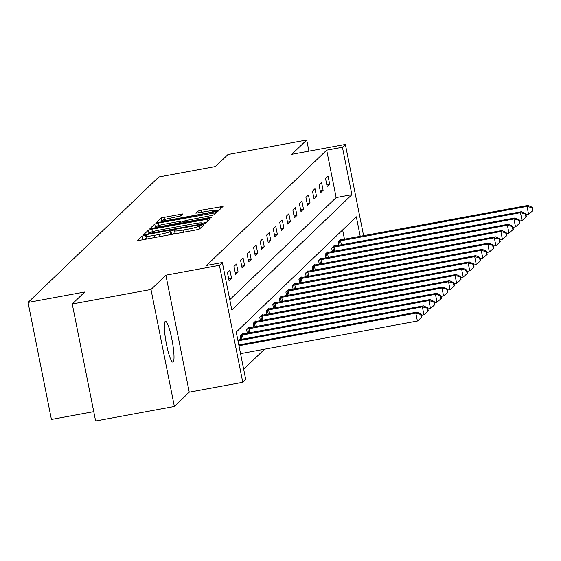 <?xml version="1.0" encoding="UTF-8"?>
<svg xmlns="http://www.w3.org/2000/svg" width="561" height="561" viewBox="0 0 561 561"><rect width="100%" height="100%" fill="white"/><g stroke="black" fill="none" stroke-linecap="round" stroke-linejoin="round"><path stroke-width="0.84" d="M144.57 235.494L142.115 236.167L137.747 240.367L140.425 240.192L196.07 229.933L199.576 228.965L203.945 224.772L202.072 224.891L199.05 226.111A10.175 0.996 -11.3 0 1 187.844 229.197L183.209 230.052A10.175 0.996 -11.3 0 1 174.541 230.781A10.175 0.996 -11.3 0 1 174.632 230.613L175.214 230.031L173.321 230.192L170.299 231.413A10.175 0.996 -11.3 0 1 159.093 234.498L154.457 235.354A10.175 0.996 -11.3 0 1 145.797 236.083A10.175 0.996 -11.3 0 1 145.881 235.915L146.463 235.332L144.57 235.494M146.274 238.488L142.192 239.863M175.025 233.187L170.944 234.561L170.299 231.413M165.13 321.502A20.736 3.121 79.6 0 0 166.294 343.311A20.736 3.121 79.6 0 0 172.928 362.125A20.736 3.121 79.6 0 0 173.216 361.971A20.736 3.121 79.6 0 0 172.052 340.162A20.736 3.121 79.6 0 0 165.411 321.348A20.736 3.121 79.6 0 0 165.13 321.502M182.935 213.888L161.14 217.906L156.26 222.619L158.966 222.394L218.117 211.174L222.998 206.455L201.434 210.158L197.928 211.125L195.824 213.173L207.886 211.224A8.506 0.827 -11.3 0 1 215.122 210.613A8.506 0.827 -11.3 0 1 205.684 213.334L169.043 220.087A8.506 0.827 -11.3 0 1 161.806 220.697A8.506 0.827 -11.3 0 1 171.245 217.977L180.859 215.887L182.935 213.888M229.772 299.693L336.158 197.584L326.677 150.159L342.427 147.255L345.366 144.436L363.605 235.718M72.25 303.999L150.986 289.49L174.359 406.466L95.622 420.981L72.25 303.999L84.739 292.008L28.05 302.456L158.784 176.981L215.473 166.526L227.969 154.534L306.706 140.019L291.818 154.31L345.366 144.436M174.359 406.466L189.246 392.181L165.867 275.199L150.986 289.49M165.867 275.199L219.414 265.332L222.345 262.513L231.819 309.938L351.901 194.681L342.427 147.255M326.677 150.159L206.595 265.416L222.345 262.513M151.842 229.225L148.342 230.192L143.483 234.856L146.162 234.68L201.813 224.421L205.312 223.453L210.2 218.741L151.842 229.225L152.34 231.721M149.885 228.713L154.738 224.049L158.244 223.082L216.595 212.598L214.491 214.646L210.992 215.613L184.92 220.739L183.51 222.114L186.217 221.883L209.716 217.556L211.609 217.395L209.141 218.11L149.906 228.804M308.929 151.154L306.706 140.019M28.05 302.456L51.423 419.439L93.757 411.634M229.028 280.626L231.539 278.214L229.961 270.311L227.443 272.723L229.028 280.626M235.564 274.35L238.081 271.938L236.504 264.028L233.986 266.447L235.564 274.35M242.107 268.074L244.624 265.655L243.046 257.751L240.529 260.164L242.107 268.074M248.649 261.791L251.167 259.378L249.582 251.475L247.071 253.888L248.649 261.791M255.192 255.514L257.702 253.102L256.125 245.199L253.607 247.611L255.192 255.514M261.728 249.238L264.245 246.819L262.667 238.916L260.15 241.335L261.728 249.238M268.27 242.962L270.788 240.543L269.21 232.64L266.692 235.052L268.27 242.962M274.813 236.679L277.33 234.267L275.746 226.364L273.235 228.776L274.813 236.679M281.356 230.403L283.866 227.99L282.288 220.087L279.771 222.5L281.356 230.403M287.891 224.127L290.409 221.707L288.831 213.804L286.313 216.223L287.891 224.127M294.434 217.843L296.951 215.431L295.374 207.528L292.856 209.94L294.434 217.843M300.976 211.567L303.487 209.155L301.909 201.252L299.399 203.664L300.976 211.567M307.512 205.291L310.03 202.879L308.452 194.969L305.934 197.388L307.512 205.291M314.055 199.015L316.572 196.595L314.994 188.692L312.477 191.112L314.055 199.015M320.597 192.732L323.115 190.319L321.53 182.416L319.02 184.828L320.597 192.732M327.14 186.455L329.651 184.043L328.073 176.14L325.555 178.552L327.14 186.455M243.67 369.243L264.54 349.215M344.482 239.245L342.624 229.961M240.795 339.51L240.08 335.955L242.597 333.543L242.703 334.075M247.331 333.234L246.623 329.679L249.14 327.259L249.245 327.799M253.874 326.958L253.165 323.395L255.676 320.983L255.788 321.523M260.416 320.682L259.701 317.119L262.218 314.707L262.324 315.247M266.959 314.398L266.244 310.843L268.761 308.424L268.866 308.964M273.495 308.122L272.786 304.567L275.304 302.148L275.409 302.688M280.037 301.846L279.329 298.284L281.839 295.871L281.952 296.411M286.58 295.57L285.865 292.008L288.382 289.595L288.487 290.128M293.115 289.287L292.407 285.731L294.925 283.312L295.03 283.852M299.658 283.01L298.95 279.448L301.467 277.036L301.573 277.576M306.201 276.734L305.493 273.172L308.003 270.76L308.115 271.3M312.743 270.458L312.028 266.896L314.546 264.483L314.651 265.016M319.279 264.175L318.571 260.62L321.088 258.2L321.194 258.74M325.822 257.899L325.114 254.336L327.624 251.924L327.736 252.464M332.364 251.623L331.649 248.06L334.167 245.648L334.279 246.188M338.907 245.339L338.192 241.784L340.709 239.372L340.815 239.905M360.232 236.342L356.326 216.805L236.244 332.07L245.718 379.488L242.787 382.307L219.414 265.332M189.246 392.181L242.787 382.307M336.158 197.584L351.901 194.681M231.539 278.214L228.65 278.747M238.081 271.938L235.192 272.471M244.624 265.655L241.735 266.187M251.167 259.378L248.271 259.911M257.702 253.102L254.813 253.635M264.245 246.819L261.356 247.352M270.788 240.543L267.892 241.076M277.33 234.267L274.434 234.8M283.866 227.99L280.977 228.523M290.409 221.707L287.52 222.24M296.951 215.431L294.055 215.964M303.487 209.155L300.598 209.688M310.03 202.879L307.14 203.412M316.572 196.595L313.683 197.128M323.115 190.319L320.219 190.852M329.651 184.043L326.761 184.576M206.357 222.458L202.149 223.229M148.314 233.986L147.936 234.351M148.265 233.621L198.987 224.498L202.037 223.25A10.175 0.996 -11.3 0 0 202.121 223.075A10.175 0.996 -11.3 0 0 193.461 223.804L160.074 229.961A10.175 0.996 -11.3 0 0 148.861 233.046L148.265 233.621M154.331 228.208L155.376 227.212L154.738 224.049M180.761 222.212L184.001 221.616M165.004 224.091A8.506 0.827 -11.3 0 0 155.558 226.812A8.506 0.827 -11.3 0 0 162.802 226.202L179.211 222.857L180.614 221.483L177.907 221.707L165.004 224.091M219.155 210.172L215.179 210.908M161.87 221.006L160.734 222.065M240.557 353.64L417.405 321.039L415.82 313.136L416.872 312.126L238.818 344.952M238.972 345.737L415.82 313.136L420.708 314.448L421.339 317.61L421.76 317.21L421.122 314.048L420.708 314.448M416.872 312.126L421.122 314.048M421.339 317.61L417.405 321.039M421.36 315.233L423.941 314.763L422.363 306.853L423.415 305.85L237.843 340.057M237.997 340.843L422.363 306.853L427.244 308.171L427.875 311.334L428.295 310.927L427.664 307.772L427.244 308.171M423.415 305.85L427.664 307.772M427.875 311.334L423.941 314.763M427.903 308.957L430.483 308.48L428.906 300.577L429.95 299.574L241.917 334.188M240.76 335.303L428.906 300.577L433.786 301.895L434.417 305.051L434.838 304.651L434.207 301.488L433.786 301.895M429.95 299.574L434.207 301.488M434.417 305.051L430.483 308.48M434.445 302.681L437.026 302.204L435.448 294.301L436.493 293.291L248.46 327.912M247.303 329.026L435.448 294.301L440.329 295.612L440.96 298.775L441.381 298.375L440.75 295.212L440.329 295.612M436.493 293.291L440.75 295.212M440.96 298.775L437.026 302.204M440.988 296.404L443.569 295.928L441.984 288.024L443.036 287.015L255.003 321.635M253.838 322.743L441.984 288.024L446.872 289.336L447.503 292.498L447.916 292.099L447.285 288.936L446.872 289.336M443.036 287.015L447.285 288.936M447.503 292.498L443.569 295.928M447.524 290.121L450.104 289.644L448.527 281.741L449.578 280.738L261.538 315.359M260.381 316.467L448.527 281.741L453.407 283.06L454.038 286.222L454.459 285.815L453.828 282.653L453.407 283.06M449.578 280.738L453.828 282.653M454.038 286.222L450.104 289.644M454.066 283.845L456.647 283.368L455.069 275.465L456.114 274.462L268.081 309.076M266.924 310.191L455.069 275.465L459.95 276.783L460.581 279.939L461.002 279.539L460.371 276.377L459.95 276.783M456.114 274.462L460.371 276.377M460.581 279.939L456.647 283.368M460.609 277.569L463.19 277.092L461.612 269.189L462.657 268.179L274.624 302.8M273.466 303.915L461.612 269.189L466.493 270.5L467.124 273.663L467.544 273.263L466.913 270.1L466.493 270.5M462.657 268.179L466.913 270.1M467.124 273.663L463.19 277.092M467.145 271.293L469.725 270.816L468.147 262.913L469.199 261.903L281.166 296.524M280.002 297.632L468.147 262.913L473.035 264.224L473.666 267.387L474.08 266.98L473.449 263.824L473.035 264.224M469.199 261.903L473.449 263.824M473.666 267.387L469.725 270.816M473.687 265.009L476.268 264.533L474.69 256.629L475.735 255.627L287.702 290.247M286.545 291.355L474.69 256.629L479.571 257.948L480.202 261.11L480.623 260.704L479.992 257.541L479.571 257.948M475.735 255.627L479.992 257.541M480.202 261.11L476.268 264.533M480.23 258.733L482.811 258.256L481.233 250.353L482.278 249.35L294.245 283.964M293.087 285.079L481.233 250.353L486.114 251.665L486.745 254.827L487.165 254.428L486.534 251.265L486.114 251.665M482.278 249.35L486.534 251.265M486.745 254.827L482.811 258.256M486.773 252.457L489.353 251.98L487.768 244.077L488.82 243.067L300.787 277.688M299.63 278.803L487.768 244.077L492.656 245.388L493.287 248.551L493.708 248.151L493.077 244.989L492.656 245.388M488.82 243.067L493.077 244.989M493.287 248.551L489.353 251.98M493.308 246.174L495.889 245.704L494.311 237.794L495.363 236.791L307.323 271.412M306.166 272.52L494.311 237.794L499.192 239.112L499.83 242.275L500.244 241.868L499.613 238.713L499.192 239.112M495.363 236.791L499.613 238.713M499.83 242.275L495.889 245.704M499.851 239.898L502.432 239.421L500.854 231.518L501.899 230.515L313.865 265.136M312.708 266.244L500.854 231.518L505.734 232.836L506.366 235.999L506.786 235.592L506.155 232.429L505.734 232.836M501.899 230.515L506.155 232.429M506.366 235.999L502.432 239.421M506.394 233.621L508.974 233.145L507.396 225.242L508.441 224.232L320.408 258.852M319.251 259.967L507.396 225.242L512.277 226.553L512.908 229.715L513.329 229.316L512.698 226.153L512.277 226.553M508.441 224.232L512.698 226.153M512.908 229.715L508.974 233.145M512.936 227.345L515.517 226.868L513.932 218.965L514.984 217.956L326.951 252.576M325.794 253.691L513.932 218.965L518.82 220.277L519.451 223.439L519.872 223.04L519.234 219.877L518.82 220.277M514.984 217.956L519.234 219.877M519.451 223.439L515.517 226.868M519.472 221.062L522.053 220.592L520.475 212.682L521.527 211.679L333.486 246.3M332.329 247.408L520.475 212.682L525.355 214L525.987 217.163L526.407 216.756L525.776 213.594L525.355 214M521.527 211.679L525.776 213.594M525.987 217.163L522.053 220.592M526.015 214.786L528.595 214.309L527.017 206.406L528.062 205.403L340.029 240.017M338.872 241.132L527.017 206.406L531.898 207.724L532.529 210.88L532.95 210.48L532.319 207.318L531.898 207.724M528.062 205.403L532.319 207.318M532.529 210.88L528.595 214.309M142.746 239.33L142.115 236.167M200.179 228.383L199.618 225.571M171.498 234.028L170.867 230.866M154.885 237.52L154.457 235.354M159.527 236.672L159.093 234.498M183.636 232.226L183.209 230.052M188.279 231.37L187.844 229.197M199.618 228.93L199.05 226.111M207.893 220.985L207.493 218.972M148.903 233.011L148.342 230.192M148.392 234.267L148.279 233.685M150.229 233.93L150.145 233.502M199.071 224.926L198.987 224.498M201.567 224.463L201.441 223.818M202.255 224.337L202.037 223.25M158.728 225.508L158.244 223.082M214.281 214.772L213.888 212.829M183.685 222.801L183.559 222.156M186.308 222.317L186.217 221.883M209.8 217.977L209.716 217.556M162.886 226.63L162.802 226.202M175.796 224.253L175.705 223.825M179.359 223.601L179.211 222.857M180.944 223.306L180.593 221.532M169.134 220.522L169.043 220.087M205.768 213.769L205.684 213.334M198.299 212.991L197.928 211.125M201.869 212.331L201.434 210.158M220.69 208.699L220.291 206.686M161.771 221.069L161.14 217.906M165.123 219.351L164.646 216.946M180.642 216.006L180.256 214.064M242.064 339.279L241.244 335.19M243.271 339.054L242.45 334.945M248.607 333.003L247.787 328.914M249.813 332.778L248.993 328.669M255.143 326.726L254.329 322.638M256.356 326.502L255.535 322.393M261.685 320.443L260.872 316.362M262.899 320.219L262.078 316.116M268.228 314.167L267.408 310.079M269.434 313.943L268.614 309.833M274.764 307.891L273.95 303.803M275.977 307.666L275.156 303.557M281.306 301.608L280.493 297.526M282.52 301.39L281.699 297.281M287.849 295.331L287.036 291.25M289.062 295.107L288.242 291.005M294.392 289.055L293.571 284.967M295.598 288.831L294.777 284.722M300.927 282.779L300.114 278.691M302.141 282.555L301.32 278.445M307.47 276.496L306.657 272.415M308.683 276.278L307.863 272.169M314.013 270.22L313.192 266.138M315.226 269.995L314.398 265.886M320.555 263.943L319.735 259.855M321.762 263.719L320.941 259.61M327.091 257.667L326.278 253.579M328.304 257.443L327.484 253.334M333.634 251.384L332.82 247.303M334.847 251.16L334.026 247.057M340.176 245.108L339.356 241.02M341.383 244.884L340.562 240.774M146.393 239.091L145.797 236.083M175.144 233.79L174.541 230.781M148.37 234.274L148.244 233.656M202.367 224.316L202.121 223.075M183.65 222.808L183.51 222.114M155.79 227.941L155.558 226.812M180.979 223.299L180.614 221.483M162.031 221.826L161.806 220.697M215.396 211.981L215.122 210.613"/></g></svg>
